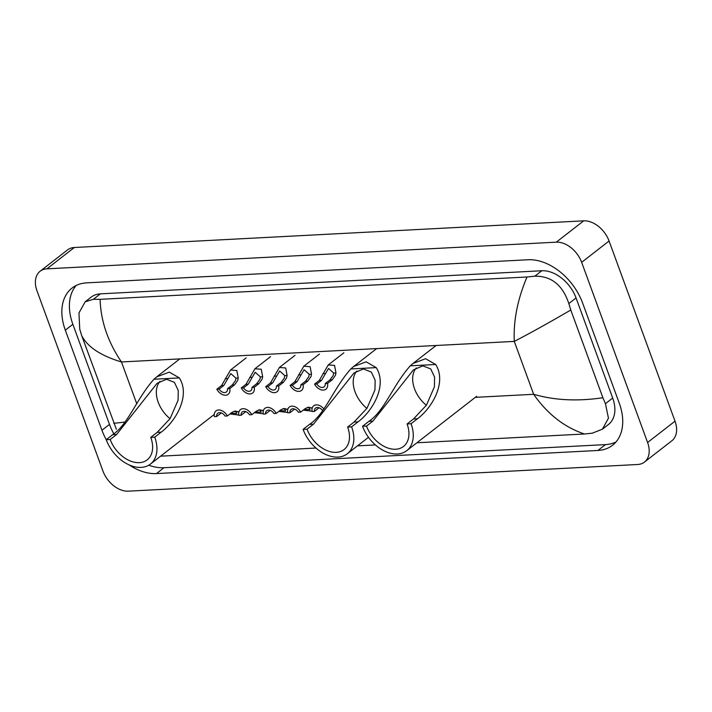 <?xml version="1.0" encoding="UTF-8"?>
<svg xmlns="http://www.w3.org/2000/svg" width="712" height="712" viewBox="0 0 712 712"><rect width="100%" height="100%" fill="white"/><g stroke="black" fill="none" stroke-linecap="round" stroke-linejoin="round"><path stroke-width="1.07" d="M40.121 271.245L67.542 249.921A23.638 16.029 52.1 0 1 74.342 247.5L583.724 220.836A23.638 16.029 52.1 0 1 609.072 240.994L675.012 421.175A23.638 16.029 52.1 0 1 671.879 440.755L644.458 462.079A23.638 16.029 52.1 0 1 637.658 464.5L128.276 491.164A23.638 16.029 52.1 0 1 102.928 471.006L36.988 290.825A23.638 16.029 52.1 0 1 40.121 271.245A23.638 16.029 52.1 0 1 46.921 268.833L556.294 242.169A23.638 16.029 52.1 0 1 581.651 262.319L647.591 442.499A23.638 16.029 52.1 0 1 644.458 462.079M129.237 464.963A50.819 34.461 -127.9 0 0 156.453 473.578L597.92 450.474A50.819 34.461 -127.9 0 0 612.534 445.276A50.819 34.461 -127.9 0 0 619.262 403.179L582.63 303.072A50.819 34.461 -127.9 0 0 528.126 259.755L86.659 282.86A50.819 34.461 -127.9 0 0 72.046 288.057A50.819 34.461 -127.9 0 0 65.317 330.154L101.941 430.253A50.819 34.461 -127.9 0 0 106.248 439.678M76.113 285.512A50.819 34.461 -127.9 0 0 72.855 324.289L109.488 424.388A50.819 34.461 -127.9 0 0 113.778 433.795M148.746 465.221A50.819 34.461 -127.9 0 0 163.991 467.713L605.458 444.608A50.819 34.461 -127.9 0 0 616.005 441.956M602.441 429.176L592.295 433.181L584.472 433.991C564.456 427.342 547.51 414.108 533.644 394.297C554.55 400.349 577.637 401.497 602.886 397.723L605.458 403.677L608.448 418.184L602.441 429.176L608.466 424.486A31.907 21.636 -127.9 0 0 612.694 398.053L576.061 297.945A31.907 21.636 -127.9 0 0 541.832 270.747L100.374 293.851A31.907 21.636 -127.9 0 0 91.189 297.118L85.164 301.808L93.379 299.289L100.098 299.334C100.766 321.041 107.886 341.92 121.458 361.963C100.766 355.733 87.505 346.949 81.693 335.601L79.735 329.175L78.961 312.942L85.164 301.808M584.472 433.991L416.921 442.766M375.411 444.938L357.469 445.872M315.959 448.044L160.6 456.178M116.368 429.274L81.693 335.601M602.886 397.723L570.784 310.005C548.916 322.758 530.084 333.225 514.287 341.395C513.325 320.694 517.571 299.227 527.022 276.995L100.098 299.334M527.022 276.995L534.837 276.185C551.382 275.953 562.711 285.076 568.826 303.57L570.784 310.005M113.795 423.328L124.947 422.056M426.355 405.279A27.181 18.432 52.1 0 1 414.509 388.743A27.181 18.432 52.1 0 1 416.324 367.926M407.095 423.952L413.512 418.959L426.435 405.164L434.4 386.839L434.587 377.075L430.751 368.958L422.839 365.852L413.423 369.875L372.937 421.077L368.967 421.29C384.711 410.78 392.793 385.388 410.272 365.826L413.04 363.432L425.589 358.706L435.673 364.5C447.127 382.513 431.766 408.243 417.481 418.745L411.064 423.738L407.095 423.952A27.181 18.432 52.1 0 1 403.49 446.469A27.181 18.432 52.1 0 1 366.52 426.07L362.55 426.283A32.503 22.036 52.1 0 0 406.757 450.66L476.693 396.272M372.937 421.077L366.52 426.07M411.064 423.738A32.503 22.036 52.1 0 1 406.757 450.66M368.967 421.29L362.55 426.283M366.911 408.385A27.181 18.432 52.1 0 1 355.065 391.858A27.181 18.432 52.1 0 1 356.872 371.032M347.643 427.058L354.06 422.065L366.983 408.279L374.948 389.953L375.135 380.19L371.299 372.065L363.387 368.958L353.971 372.981L313.485 424.192L309.515 424.397C325.259 413.894 333.341 388.503 350.829 368.941L353.588 366.547L366.137 361.821L376.221 367.615C387.675 385.628 372.323 411.349 358.029 421.86L351.612 426.853L347.643 427.058A27.181 18.432 52.1 0 1 344.047 449.575A27.181 18.432 52.1 0 1 307.068 429.185L303.098 429.389A32.503 22.036 52.1 0 0 347.305 453.775L368.478 437.31M313.485 424.192L307.068 429.185M351.612 426.853A32.503 22.036 52.1 0 1 347.305 453.775M309.515 424.397L303.098 429.389M170.035 418.692A27.181 18.432 52.1 0 1 158.189 402.164A27.181 18.432 52.1 0 1 160.004 381.338M150.775 437.364L157.192 432.371L170.115 418.576L178.071 400.26L178.267 390.496L174.431 382.371L166.519 379.265L157.103 383.287L116.617 434.498L112.647 434.703C128.391 424.192 136.473 398.8 153.952 379.247L156.711 376.853L169.269 372.127L179.353 377.912C190.798 395.934 175.446 421.655 161.161 432.166L154.744 437.159L150.775 437.364A27.181 18.432 52.1 0 1 147.17 459.881A27.181 18.432 52.1 0 1 110.2 439.491L106.23 439.696A32.503 22.036 52.1 0 0 150.437 464.082L214.285 414.428M116.617 434.498L110.2 439.491M154.744 437.159A32.503 22.036 52.1 0 1 150.437 464.082M112.647 434.703L106.23 439.696M325.259 383.563L329.959 379.905L333.198 375.509L333.697 373.052L328.517 368.46L321.548 380.35L316.84 383.999A5.91 4.005 -127.9 0 0 324.102 386.865A5.91 4.005 -127.9 0 0 325.259 383.563L327.529 383.448L332.237 379.79L335.397 375.393L335.966 372.928L334.56 365.407L328.25 364.927L343.869 352.778M327.529 383.448A8.864 6.008 -127.9 0 1 325.909 389.197A8.864 6.008 -127.9 0 1 314.57 384.124L319.27 380.466L328.25 364.927M314.57 384.124L316.84 383.999M300.82 384.845L305.528 381.187L308.759 376.782L309.266 374.325L304.077 369.742L297.109 381.623L292.41 385.281A5.91 4.005 -127.9 0 0 299.663 388.147A5.91 4.005 -127.9 0 0 300.82 384.845L303.098 384.72L307.798 381.062L310.966 376.666L311.536 374.209L310.129 366.689L303.819 366.208L319.439 354.051M303.098 384.72A8.864 6.008 -127.9 0 1 301.479 390.479A8.864 6.008 -127.9 0 1 290.131 385.406L294.839 381.748L303.819 366.208M290.131 385.406L292.41 385.281M276.389 386.118L281.098 382.46L284.328 378.063L284.827 375.607L279.647 371.023L272.678 382.905L267.979 386.563A5.91 4.005 -127.9 0 0 275.233 389.428A5.91 4.005 -127.9 0 0 276.389 386.118L278.668 386.002L283.367 382.344L286.536 377.947L287.096 375.491L285.699 367.971L279.38 367.481L295.008 355.332M278.668 386.002A8.864 6.008 -127.9 0 1 277.048 391.76A8.864 6.008 -127.9 0 1 265.701 386.678L270.409 383.02L279.38 367.481M265.701 386.678L267.979 386.563M251.959 387.399L256.658 383.741L259.898 379.345L260.396 376.888L255.216 372.296L248.248 384.186L243.548 387.844A5.91 4.005 -127.9 0 0 250.802 390.701A5.91 4.005 -127.9 0 0 251.959 387.399L254.237 387.284L258.937 383.626L262.105 379.229L262.666 376.764L261.268 369.252L254.949 368.763L270.578 356.614M254.237 387.284A8.864 6.008 -127.9 0 1 252.618 393.033A8.864 6.008 -127.9 0 1 241.27 387.96L245.969 384.302L254.949 368.763M241.27 387.96L243.548 387.844M227.529 388.681L232.228 385.023L235.467 380.617L235.966 378.161L230.786 373.577L223.817 385.459L219.109 389.117A5.91 4.005 -127.9 0 0 226.371 391.983A5.91 4.005 -127.9 0 0 227.529 388.681L229.798 388.556L234.506 384.898L237.666 380.511L238.235 378.045L236.829 370.525L230.519 370.044L246.138 357.887M229.798 388.556A8.864 6.008 -127.9 0 1 228.178 394.315A8.864 6.008 -127.9 0 1 216.84 389.242L221.539 385.584L230.519 370.044M216.84 389.242L219.109 389.117M323.871 408.982A8.864 6.008 -127.9 0 0 313.761 405.769A8.864 6.008 -127.9 0 0 312.15 411.527L314.419 411.403L319.065 407.798M322.643 410.673A5.91 4.005 -127.9 0 0 315.576 408.101A5.91 4.005 -127.9 0 0 314.419 411.403M304.158 409.418L310.067 409.631L309.097 407.905L307.495 407.353M300.678 412.123L298.399 412.248A5.91 4.005 -127.9 0 0 291.146 409.382A5.91 4.005 -127.9 0 0 289.989 412.684L287.71 412.809A8.864 6.008 -127.9 0 1 289.33 407.05A8.864 6.008 -127.9 0 1 300.678 412.123L305.377 408.466L308.732 407.202L312.176 408.296M312.087 411.216L303.267 410.112M289.989 412.684L294.635 409.071M279.727 410.699L285.637 410.913L284.667 409.186L283.065 408.626M276.247 413.405L273.969 413.521A5.91 4.005 -127.9 0 0 266.715 410.664A5.91 4.005 -127.9 0 0 265.558 413.966L263.28 414.081A8.864 6.008 -127.9 0 1 264.9 408.332A8.864 6.008 -127.9 0 1 276.247 413.405L280.946 409.747L284.302 408.474L287.746 409.578M287.657 412.497L278.837 411.385M265.558 413.966L270.204 410.352M255.297 411.981L261.206 412.195L260.236 410.459L258.634 409.907M251.808 414.687L249.538 414.802A5.91 4.005 -127.9 0 0 242.285 411.937A5.91 4.005 -127.9 0 0 241.119 415.247L238.849 415.363A8.864 6.008 -127.9 0 1 240.469 409.605A8.864 6.008 -127.9 0 1 251.808 414.687L256.516 411.029L259.862 409.756L263.315 410.86M263.226 413.779L254.407 412.666M241.119 415.247L245.765 411.634M230.857 413.254L236.776 413.467L235.805 411.741L234.203 411.189M227.377 415.959L225.108 416.084A5.91 4.005 -127.9 0 0 217.845 413.218A5.91 4.005 -127.9 0 0 216.688 416.52L214.419 416.645A8.864 6.008 -127.9 0 1 216.03 410.886A8.864 6.008 -127.9 0 1 227.377 415.959L232.076 412.31L235.432 411.038L238.885 412.132M238.796 415.052L229.976 413.948M216.688 416.52L221.334 412.907M475.304 397.349L533.644 394.297L514.287 341.395L121.458 361.963L136.775 403.82M46.921 268.833L74.342 247.5M647.591 442.499L675.012 421.175M581.651 262.319L609.072 240.994M556.294 242.169L583.724 220.836M72.855 324.289L65.317 330.154M605.458 444.608L597.92 450.474M163.991 467.713L156.453 473.578M109.488 424.388L101.941 430.253M612.694 398.053L605.458 403.677M100.374 293.851L93.379 299.289M541.832 270.747L534.837 276.185M576.061 297.945L568.826 303.57M435.673 364.5L410.272 365.826M417.481 418.745L413.512 418.959M376.221 367.615L350.829 368.941M358.029 421.86L354.06 422.065M179.353 377.912L153.952 379.247M161.161 432.166L157.192 432.371M322.972 373.613L325.242 373.488M333.697 373.052L335.966 372.928M329.959 379.905L332.237 379.79M319.27 380.466L321.548 380.35M298.542 374.886L300.811 374.77M309.266 374.325L311.536 374.209M305.528 381.187L307.798 381.062M294.839 381.748L297.109 381.623M274.111 376.167L276.381 376.052M284.827 375.607L287.096 375.491M281.098 382.46L283.367 382.344M270.409 383.02L272.678 382.905M249.681 377.449L251.95 377.324M260.396 376.888L262.666 376.764M256.658 383.741L258.937 383.626M245.969 384.302L248.248 384.186M225.241 378.722L227.511 378.606M235.966 378.161L238.235 378.045M232.228 385.023L234.506 384.898M221.539 385.584L223.817 385.459M311.367 407.78L309.097 407.905M286.936 409.062L284.667 409.186M262.505 410.343L260.236 410.459M238.066 411.625L235.805 411.741M413.04 363.432L436.109 345.489M353.588 366.547L376.657 348.604M156.711 376.853L179.789 358.91"/></g></svg>
